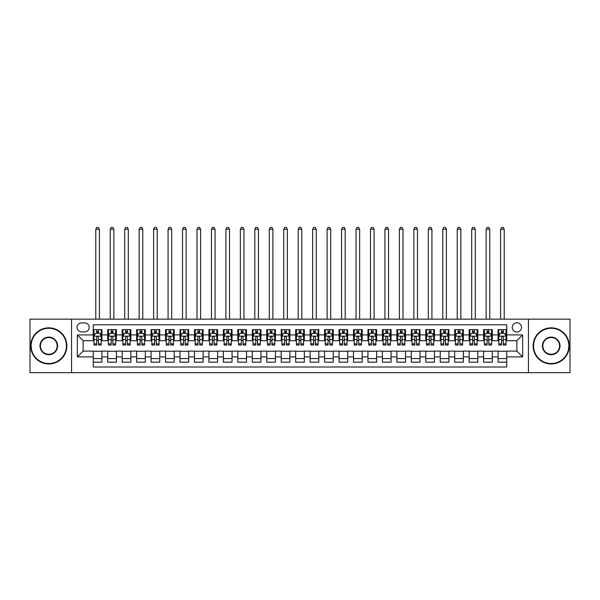 <?xml version="1.0" encoding="UTF-8"?>
<svg xmlns="http://www.w3.org/2000/svg" width="600" height="600" viewBox="0 0 600 600"><rect width="100%" height="100%" fill="white"/><g stroke="black" fill="none" stroke-linecap="round" stroke-linejoin="round"><path stroke-width="0.9" d="M516.87 322.77A4.627 4.627 0 0 0 512.243 327.397A4.627 4.627 0 0 0 516.87 332.025A4.627 4.627 0 0 0 521.498 327.397A4.627 4.627 0 0 0 516.87 322.77M528.435 372.653L570 372.653L570 319.155L528.435 319.155L528.435 372.653L71.565 372.653L71.565 319.155L30 319.155L30 372.653L71.565 372.653M506.745 329.64L498.075 329.64L498.075 334.913L492.293 334.913L492.293 340.702L498.075 340.702L498.075 334.913M492.293 334.913L492.293 329.64L483.615 329.64L483.615 334.913L477.832 334.913L477.832 340.702L483.615 340.702L483.615 334.913M477.832 334.913L477.832 329.64L469.155 329.64L469.155 334.913L463.373 334.913L463.373 340.702L469.155 340.702L469.155 334.913M463.373 334.913L463.373 329.64L454.702 329.64L454.702 334.913L448.912 334.913L448.912 340.702L454.702 340.702L454.702 334.913M448.912 334.913L448.912 329.64L440.243 329.64L440.243 334.913L434.46 334.913L434.46 340.702L440.243 340.702L440.243 334.913M434.46 334.913L434.46 329.64L425.783 329.64L425.783 334.913L420 334.913L420 340.702L425.783 340.702L425.783 334.913M420 334.913L420 329.64L411.322 329.64L411.322 334.913L405.54 334.913L405.54 340.702L411.322 340.702L411.322 334.913M405.54 334.913L405.54 329.64L396.87 329.64L396.87 334.913L391.088 334.913L391.088 340.702L396.87 340.702L396.87 334.913M391.088 334.913L391.088 329.64L382.41 329.64L382.41 334.913L376.627 334.913L376.627 340.702L382.41 340.702L382.41 334.913M376.627 334.913L376.627 329.64L367.95 329.64L367.95 334.913L362.168 334.913L362.168 340.702L367.95 340.702L367.95 334.913M362.168 334.913L362.168 329.64L353.498 329.64L353.498 334.913L347.707 334.913L347.707 340.702L353.498 340.702L353.498 334.913M347.707 334.913L347.707 329.64L339.038 329.64L339.038 334.913L333.255 334.913L333.255 340.702L339.038 340.702L339.038 334.913M333.255 334.913L333.255 329.64L324.577 329.64L324.577 334.913L318.795 334.913L318.795 340.702L324.577 340.702L324.577 334.913M318.795 334.913L318.795 329.64L310.118 329.64L310.118 334.913L304.335 334.913L304.335 340.702L310.118 340.702L310.118 334.913M304.335 334.913L304.335 329.64L295.665 329.64L295.665 334.913L289.882 334.913L289.882 340.702L295.665 340.702L295.665 334.913M289.882 334.913L289.882 329.64L281.205 329.64L281.205 334.913L275.423 334.913L275.423 340.702L281.205 340.702L281.205 334.913M275.423 334.913L275.423 329.64L266.745 329.64L266.745 334.913L260.962 334.913L260.962 340.702L266.745 340.702L266.745 334.913M260.962 334.913L260.962 329.64L252.292 329.64L252.292 334.913L246.502 334.913L246.502 340.702L252.292 340.702L252.292 334.913M246.502 334.913L246.502 329.64L237.833 329.64L237.833 334.913L232.05 334.913L232.05 340.702L237.833 340.702L237.833 334.913M232.05 334.913L232.05 329.64L223.373 329.64L223.373 334.913L217.59 334.913L217.59 340.702L223.373 340.702L223.373 334.913M217.59 334.913L217.59 329.64L208.913 329.64L208.913 334.913L203.13 334.913L203.13 340.702L208.913 340.702L208.913 334.913M203.13 334.913L203.13 329.64L194.46 329.64L194.46 334.913L188.678 334.913L188.678 340.702L194.46 340.702L194.46 334.913M188.678 334.913L188.678 329.64L180 329.64L180 334.913L174.218 334.913L174.218 340.702L180 340.702L180 334.913M174.218 334.913L174.218 329.64L165.54 329.64L165.54 334.913L159.757 334.913L159.757 340.702L165.54 340.702L165.54 334.913M159.757 334.913L159.757 329.64L151.087 329.64L151.087 334.913L145.297 334.913L145.297 340.702L151.087 340.702L151.087 334.913M145.297 334.913L145.297 329.64L136.627 329.64L136.627 334.913L130.845 334.913L130.845 340.702L136.627 340.702L136.627 334.913M130.845 334.913L130.845 329.64L122.167 329.64L122.167 334.913L116.385 334.913L116.385 340.702L122.167 340.702L122.167 334.913M116.385 334.913L116.385 329.64L107.708 329.64L107.708 340.702L101.925 340.702L101.925 329.64L93.255 329.64M93.255 362.168L101.925 362.168L101.925 351.105L107.708 351.105L107.708 362.168L116.385 362.168L116.385 351.105L122.167 351.105L122.167 356.895L116.385 356.895M122.167 356.895L122.167 362.168L130.845 362.168L130.845 351.105L136.627 351.105L136.627 356.895L130.845 356.895M136.627 356.895L136.627 362.168L145.297 362.168L145.297 351.105L151.087 351.105L151.087 356.895L145.297 356.895M151.087 356.895L151.087 362.168L159.757 362.168L159.757 351.105L165.54 351.105L165.54 356.895L159.757 356.895M165.54 356.895L165.54 362.168L174.218 362.168L174.218 351.105L180 351.105L180 356.895L174.218 356.895M180 356.895L180 362.168L188.678 362.168L188.678 351.105L194.46 351.105L194.46 356.895L188.678 356.895M194.46 356.895L194.46 362.168L203.13 362.168L203.13 351.105L208.913 351.105L208.913 356.895L203.13 356.895M208.913 356.895L208.913 362.168L217.59 362.168L217.59 351.105L223.373 351.105L223.373 356.895L217.59 356.895M223.373 356.895L223.373 362.168L232.05 362.168L232.05 351.105L237.833 351.105L237.833 356.895L232.05 356.895M237.833 356.895L237.833 362.168L246.502 362.168L246.502 351.105L252.292 351.105L252.292 356.895L246.502 356.895M252.292 356.895L252.292 362.168L260.962 362.168L260.962 351.105L266.745 351.105L266.745 356.895L260.962 356.895M266.745 356.895L266.745 362.168L275.423 362.168L275.423 351.105L281.205 351.105L281.205 356.895L275.423 356.895M281.205 356.895L281.205 362.168L289.882 362.168L289.882 351.105L295.665 351.105L295.665 356.895L289.882 356.895M295.665 356.895L295.665 362.168L304.335 362.168L304.335 351.105L310.118 351.105L310.118 356.895L304.335 356.895M310.118 356.895L310.118 362.168L318.795 362.168L318.795 351.105L324.577 351.105L324.577 356.895L318.795 356.895M324.577 356.895L324.577 362.168L333.255 362.168L333.255 351.105L339.038 351.105L339.038 356.895L333.255 356.895M339.038 356.895L339.038 362.168L347.707 362.168L347.707 351.105L353.498 351.105L353.498 356.895L347.707 356.895M353.498 356.895L353.498 362.168L362.168 362.168L362.168 351.105L367.95 351.105L367.95 356.895L362.168 356.895M367.95 356.895L367.95 362.168L376.627 362.168L376.627 351.105L382.41 351.105L382.41 356.895L376.627 356.895M382.41 356.895L382.41 362.168L391.088 362.168L391.088 351.105L396.87 351.105L396.87 356.895L391.088 356.895M396.87 356.895L396.87 362.168L405.54 362.168L405.54 351.105L411.322 351.105L411.322 356.895L405.54 356.895M411.322 356.895L411.322 362.168L420 362.168L420 351.105L425.783 351.105L425.783 356.895L420 356.895M425.783 356.895L425.783 362.168L434.46 362.168L434.46 351.105L440.243 351.105L440.243 356.895L434.46 356.895M440.243 356.895L440.243 362.168L448.912 362.168L448.912 351.105L454.702 351.105L454.702 356.895L448.912 356.895M454.702 356.895L454.702 362.168L463.373 362.168L463.373 351.105L469.155 351.105L469.155 356.895L463.373 356.895M469.155 356.895L469.155 362.168L477.832 362.168L477.832 351.105L483.615 351.105L483.615 356.895L477.832 356.895M483.615 356.895L483.615 362.168L492.293 362.168L492.293 351.105L498.075 351.105L498.075 356.895L492.293 356.895M81.54 331.882L84.72 331.882A4.485 4.485 0 0 0 89.205 327.397A4.485 4.485 0 0 0 84.72 322.913L81.54 322.913A4.485 4.485 0 0 0 77.062 327.397A4.485 4.485 0 0 0 81.54 331.882M528.435 319.155L71.565 319.155M506.745 334.913L506.745 324.795L93.255 324.795L93.255 340.702L83.13 340.702L83.13 351.105L93.255 351.105L93.255 367.013L506.745 367.013L506.745 351.105L516.87 351.105L516.87 340.702L506.745 340.702L506.745 334.913L522.653 334.913L522.653 356.895L506.745 356.895M93.255 356.895L77.347 356.895L77.347 334.913L93.255 334.913M498.075 356.895L498.075 362.168L506.745 362.168M93.255 333.255L93.975 333.255M96.72 333.255L98.46 333.255M101.205 333.255L101.925 333.255M93.255 340.553L93.975 340.553M96.72 340.553L98.46 340.553M101.205 340.553L101.925 340.553M93.255 351.255L101.925 351.255M93.255 358.553L101.925 358.553M107.708 340.553L108.435 340.553M111.18 340.553L112.913 340.553M115.665 340.553L116.385 340.553M107.708 333.255L108.435 333.255M111.18 333.255L112.913 333.255M115.665 333.255L116.385 333.255M107.708 351.255L116.385 351.255M107.708 358.553L116.385 358.553M122.167 351.255L130.845 351.255M122.167 358.553L130.845 358.553M122.167 333.255L122.895 333.255M125.64 333.255L127.373 333.255M130.118 333.255L130.845 333.255M122.167 340.553L122.895 340.553M125.64 340.553L127.373 340.553M130.118 340.553L130.845 340.553M136.627 351.255L145.297 351.255M136.627 358.553L145.297 358.553M136.627 333.255L137.347 333.255M140.1 333.255L141.833 333.255M144.578 333.255L145.297 333.255M136.627 340.553L137.347 340.553M140.1 340.553L141.833 340.553M144.578 340.553L145.297 340.553M151.087 351.255L159.757 351.255M151.087 358.553L159.757 358.553M151.087 333.255L151.808 333.255M154.553 333.255L156.292 333.255M159.038 333.255L159.757 333.255M151.087 340.553L151.808 340.553M154.553 340.553L156.292 340.553M159.038 340.553L159.757 340.553M165.54 351.255L174.218 351.255M165.54 358.553L174.218 358.553M165.54 333.255L166.267 333.255M169.012 333.255L170.745 333.255M173.498 333.255L174.218 333.255M165.54 340.553L166.267 340.553M169.012 340.553L170.745 340.553M173.498 340.553L174.218 340.553M180 351.255L188.678 351.255M180 358.553L188.678 358.553M180 333.255L180.72 333.255M183.472 333.255L185.205 333.255M187.95 333.255L188.678 333.255M180 340.553L180.72 340.553M183.472 340.553L185.205 340.553M187.95 340.553L188.678 340.553M194.46 351.255L203.13 351.255M194.46 358.553L203.13 358.553M194.46 333.255L195.18 333.255M197.925 333.255L199.665 333.255M202.41 333.255L203.13 333.255M194.46 340.553L195.18 340.553M197.925 340.553L199.665 340.553M202.41 340.553L203.13 340.553M208.913 351.255L217.59 351.255M208.913 358.553L217.59 358.553M208.913 333.255L209.64 333.255M212.385 333.255L214.118 333.255M216.87 333.255L217.59 333.255M208.913 340.553L209.64 340.553M212.385 340.553L214.118 340.553M216.87 340.553L217.59 340.553M223.373 351.255L232.05 351.255M223.373 358.553L232.05 358.553M223.373 333.255L224.1 333.255M226.845 333.255L228.577 333.255M231.322 333.255L232.05 333.255M223.373 340.553L224.1 340.553M226.845 340.553L228.577 340.553M231.322 340.553L232.05 340.553M237.833 351.255L246.502 351.255M237.833 358.553L246.502 358.553M237.833 333.255L238.553 333.255M241.298 333.255L243.038 333.255M245.782 333.255L246.502 333.255M237.833 340.553L238.553 340.553M241.298 340.553L243.038 340.553M245.782 340.553L246.502 340.553M252.292 351.255L260.962 351.255M252.292 358.553L260.962 358.553M252.292 333.255L253.013 333.255M255.757 333.255L257.498 333.255M260.243 333.255L260.962 333.255M252.292 340.553L253.013 340.553M255.757 340.553L257.498 340.553M260.243 340.553L260.962 340.553M266.745 351.255L275.423 351.255M266.745 358.553L275.423 358.553M266.745 333.255L267.472 333.255M270.218 333.255L271.95 333.255M274.702 333.255L275.423 333.255M266.745 340.553L267.472 340.553M270.218 340.553L271.95 340.553M274.702 340.553L275.423 340.553M281.205 351.255L289.882 351.255M281.205 358.553L289.882 358.553M281.205 333.255L281.925 333.255M284.678 333.255L286.41 333.255M289.155 333.255L289.882 333.255M281.205 340.553L281.925 340.553M284.678 340.553L286.41 340.553M289.155 340.553L289.882 340.553M295.665 351.255L304.335 351.255M295.665 358.553L304.335 358.553M295.665 333.255L296.385 333.255M299.13 333.255L300.87 333.255M303.615 333.255L304.335 333.255M295.665 340.553L296.385 340.553M299.13 340.553L300.87 340.553M303.615 340.553L304.335 340.553M310.118 351.255L318.795 351.255M310.118 358.553L318.795 358.553M310.118 333.255L310.845 333.255M313.59 333.255L315.322 333.255M318.075 333.255L318.795 333.255M310.118 340.553L310.845 340.553M313.59 340.553L315.322 340.553M318.075 340.553L318.795 340.553M324.577 351.255L333.255 351.255M324.577 358.553L333.255 358.553M324.577 333.255L325.298 333.255M328.05 333.255L329.782 333.255M332.528 333.255L333.255 333.255M324.577 340.553L325.298 340.553M328.05 340.553L329.782 340.553M332.528 340.553L333.255 340.553M339.038 351.255L347.707 351.255M339.038 358.553L347.707 358.553M339.038 333.255L339.757 333.255M342.502 333.255L344.243 333.255M346.987 333.255L347.707 333.255M339.038 340.553L339.757 340.553M342.502 340.553L344.243 340.553M346.987 340.553L347.707 340.553M353.498 351.255L362.168 351.255M353.498 358.553L362.168 358.553M353.498 333.255L354.218 333.255M356.962 333.255L358.702 333.255M361.447 333.255L362.168 333.255M353.498 340.553L354.218 340.553M356.962 340.553L358.702 340.553M361.447 340.553L362.168 340.553M367.95 351.255L376.627 351.255M367.95 358.553L376.627 358.553M367.95 333.255L368.678 333.255M371.423 333.255L373.155 333.255M375.9 333.255L376.627 333.255M367.95 340.553L368.678 340.553M371.423 340.553L373.155 340.553M375.9 340.553L376.627 340.553M382.41 351.255L391.088 351.255M382.41 358.553L391.088 358.553M382.41 333.255L383.13 333.255M385.882 333.255L387.615 333.255M390.36 333.255L391.088 333.255M382.41 340.553L383.13 340.553M385.882 340.553L387.615 340.553M390.36 340.553L391.088 340.553M396.87 351.255L405.54 351.255M396.87 358.553L405.54 358.553M396.87 333.255L397.59 333.255M400.335 333.255L402.075 333.255M404.82 333.255L405.54 333.255M396.87 340.553L397.59 340.553M400.335 340.553L402.075 340.553M404.82 340.553L405.54 340.553M411.322 351.255L420 351.255M411.322 358.553L420 358.553M411.322 333.255L412.05 333.255M414.795 333.255L416.528 333.255M419.28 333.255L420 333.255M411.322 340.553L412.05 340.553M414.795 340.553L416.528 340.553M419.28 340.553L420 340.553M425.783 351.255L434.46 351.255M425.783 358.553L434.46 358.553M425.783 333.255L426.502 333.255M429.255 333.255L430.987 333.255M433.732 333.255L434.46 333.255M425.783 340.553L426.502 340.553M429.255 340.553L430.987 340.553M433.732 340.553L434.46 340.553M440.243 351.255L448.912 351.255M440.243 358.553L448.912 358.553M440.243 333.255L440.963 333.255M443.707 333.255L445.447 333.255M448.192 333.255L448.912 333.255M440.243 340.553L440.963 340.553M443.707 340.553L445.447 340.553M448.192 340.553L448.912 340.553M454.702 351.255L463.373 351.255M454.702 358.553L463.373 358.553M454.702 333.255L455.423 333.255M458.168 333.255L459.9 333.255M462.653 333.255L463.373 333.255M454.702 340.553L455.423 340.553M458.168 340.553L459.9 340.553M462.653 340.553L463.373 340.553M469.155 351.255L477.832 351.255M469.155 358.553L477.832 358.553M469.155 333.255L469.882 333.255M472.627 333.255L474.36 333.255M477.105 333.255L477.832 333.255M469.155 340.553L469.882 340.553M472.627 340.553L474.36 340.553M477.105 340.553L477.832 340.553M483.615 351.255L492.293 351.255M483.615 358.553L492.293 358.553M483.615 333.255L484.335 333.255M487.088 333.255L488.82 333.255M491.565 333.255L492.293 333.255M483.615 340.553L484.335 340.553M487.088 340.553L488.82 340.553M491.565 340.553L492.293 340.553M498.075 351.255L506.745 351.255M498.075 358.553L506.745 358.553M498.075 333.255L498.795 333.255M501.54 333.255L503.28 333.255M506.025 333.255L506.745 333.255M498.075 340.553L498.795 340.553M501.54 340.553L503.28 340.553M506.025 340.553L506.745 340.553M83.13 340.702L77.347 334.913M83.13 351.105L77.347 356.895M522.653 334.913L516.87 340.702M522.653 356.895L516.87 351.105M98.46 331.515L96.72 331.515M101.205 343.86L98.46 343.86L98.46 345.038L101.205 345.038L101.205 336.218L99.757 333.322L95.422 333.322L93.975 336.218L93.975 345.038L96.72 345.038L96.72 343.86L93.975 343.86M93.975 336.218L93.975 329.64M101.205 336.218L101.205 329.64M96.72 333.322L96.72 329.64M98.46 329.64L98.46 333.322M98.46 343.86L98.46 337.298C97.882 336.188 97.305 336.188 96.72 337.298L96.72 343.86M99.398 319.155L99.398 229.23L95.782 229.23L95.782 319.155M95.782 229.23L96.87 227.347L98.31 227.347L99.398 229.23M48.795 328.267A17.64 17.64 0 0 0 31.155 345.9A17.64 17.64 0 0 0 48.795 363.54A17.64 17.64 0 0 0 66.435 345.9A17.64 17.64 0 0 0 48.795 328.267M48.795 363.975A18.075 18.075 0 0 1 30.72 345.9A18.075 18.075 0 0 1 48.795 327.832A18.075 18.075 0 0 1 66.87 345.9A18.075 18.075 0 0 1 48.795 363.975M48.795 337.087A8.82 8.82 0 0 1 57.615 345.9A8.82 8.82 0 0 1 48.795 354.72A8.82 8.82 0 0 1 39.975 345.9A8.82 8.82 0 0 1 48.795 337.087M48.795 354.293A8.385 8.385 0 0 0 57.18 345.9A8.385 8.385 0 0 0 48.795 337.515A8.385 8.385 0 0 0 40.41 345.9A8.385 8.385 0 0 0 48.795 354.293M551.205 328.267A17.64 17.64 0 0 0 533.565 345.9A17.64 17.64 0 0 0 551.205 363.54A17.64 17.64 0 0 0 568.845 345.9A17.64 17.64 0 0 0 551.205 328.267M551.205 363.975A18.075 18.075 0 0 1 533.13 345.9A18.075 18.075 0 0 1 551.205 327.832A18.075 18.075 0 0 1 569.28 345.9A18.075 18.075 0 0 1 551.205 363.975M551.205 337.087A8.82 8.82 0 0 1 560.025 345.9A8.82 8.82 0 0 1 551.205 354.72A8.82 8.82 0 0 1 542.385 345.9A8.82 8.82 0 0 1 551.205 337.087M551.205 354.293A8.385 8.385 0 0 0 559.59 345.9A8.385 8.385 0 0 0 551.205 337.515A8.385 8.385 0 0 0 542.82 345.9A8.385 8.385 0 0 0 551.205 354.293M112.913 331.515L111.18 331.515M115.665 343.86L112.913 343.86L112.913 345.038L115.665 345.038L115.665 336.218L114.218 333.322L109.882 333.322L108.435 336.218L108.435 345.038L111.18 345.038L111.18 343.86L108.435 343.86M108.435 336.218L108.435 329.64M115.665 336.218L115.665 329.64M111.18 333.322L111.18 329.64M112.913 329.64L112.913 333.322M112.913 343.86L112.913 337.298C112.335 336.188 111.757 336.188 111.18 337.298L111.18 343.86M113.858 319.155L113.858 229.23L110.243 229.23L110.243 319.155M110.243 229.23L111.323 227.347L112.77 227.347L113.858 229.23M127.373 331.515L125.64 331.515M130.118 343.86L127.373 343.86L127.373 345.038L130.118 345.038L130.118 336.218L128.678 333.322L124.335 333.322L122.895 336.218L122.895 345.038L125.64 345.038L125.64 343.86L122.895 343.86M122.895 336.218L122.895 329.64M130.118 336.218L130.118 329.64M125.64 333.322L125.64 329.64M127.373 329.64L127.373 333.322M127.373 343.86L127.373 337.298C126.795 336.188 126.218 336.188 125.64 337.298L125.64 343.86M128.31 319.155L128.31 229.23L124.703 229.23L124.703 319.155M124.703 229.23L125.782 227.347L127.23 227.347L128.31 229.23M141.833 331.515L140.1 331.515M144.578 343.86L141.833 343.86L141.833 345.038L144.578 345.038L144.578 336.218L143.13 333.322L138.795 333.322L137.347 336.218L137.347 345.038L140.1 345.038L140.1 343.86L137.347 343.86M137.347 336.218L137.347 329.64M144.578 336.218L144.578 329.64M140.1 333.322L140.1 329.64M141.833 329.64L141.833 333.322M141.833 343.86L141.833 337.298C141.255 336.188 140.678 336.188 140.1 337.298L140.1 343.86M142.77 319.155L142.77 229.23L139.155 229.23L139.155 319.155M139.155 229.23L140.243 227.347L141.69 227.347L142.77 229.23M156.292 331.515L154.553 331.515M159.038 343.86L156.292 343.86L156.292 345.038L159.038 345.038L159.038 336.218L157.59 333.322L153.255 333.322L151.808 336.218L151.808 345.038L154.553 345.038L154.553 343.86L151.808 343.86M151.808 336.218L151.808 329.64M159.038 336.218L159.038 329.64M154.553 333.322L154.553 329.64M156.292 329.64L156.292 333.322M156.292 343.86L156.292 337.298C155.715 336.188 155.13 336.188 154.553 337.298L154.553 343.86M157.23 319.155L157.23 229.23L153.615 229.23L153.615 319.155M153.615 229.23L154.703 227.347L156.142 227.347L157.23 229.23M170.745 331.515L169.012 331.515M173.498 343.86L170.745 343.86L170.745 345.038L173.498 345.038L173.498 336.218L172.05 333.322L167.708 333.322L166.267 336.218L166.267 345.038L169.012 345.038L169.012 343.86L166.267 343.86M166.267 336.218L166.267 329.64M173.498 336.218L173.498 329.64M169.012 333.322L169.012 329.64M170.745 329.64L170.745 333.322M170.745 343.86L170.745 337.298C170.167 336.188 169.59 336.188 169.012 337.298L169.012 343.86M171.69 319.155L171.69 229.23L168.075 229.23L168.075 319.155M168.075 229.23L169.155 227.347L170.602 227.347L171.69 229.23M185.205 331.515L183.472 331.515M187.95 343.86L185.205 343.86L185.205 345.038L187.95 345.038L187.95 336.218L186.502 333.322L182.167 333.322L180.72 336.218L180.72 345.038L183.472 345.038L183.472 343.86L180.72 343.86M180.72 336.218L180.72 329.64M187.95 336.218L187.95 329.64M183.472 333.322L183.472 329.64M185.205 329.64L185.205 333.322M185.205 343.86L185.205 337.298C184.627 336.188 184.05 336.188 183.472 337.298L183.472 343.86M186.142 319.155L186.142 229.23L182.528 229.23L182.528 319.155M182.528 229.23L183.615 227.347L185.062 227.347L186.142 229.23M199.665 331.515L197.925 331.515M202.41 343.86L199.665 343.86L199.665 345.038L202.41 345.038L202.41 336.218L200.962 333.322L196.627 333.322L195.18 336.218L195.18 345.038L197.925 345.038L197.925 343.86L195.18 343.86M195.18 336.218L195.18 329.64M202.41 336.218L202.41 329.64M197.925 333.322L197.925 329.64M199.665 329.64L199.665 333.322M199.665 343.86L199.665 337.298C199.087 336.188 198.51 336.188 197.925 337.298L197.925 343.86M200.603 319.155L200.603 229.23L196.987 229.23L196.987 319.155M196.987 229.23L198.075 227.347L199.515 227.347L200.603 229.23M214.118 331.515L212.385 331.515M216.87 343.86L214.118 343.86L214.118 345.038L216.87 345.038L216.87 336.218L215.423 333.322L211.087 333.322L209.64 336.218L209.64 345.038L212.385 345.038L212.385 343.86L209.64 343.86M209.64 336.218L209.64 329.64M216.87 336.218L216.87 329.64M212.385 333.322L212.385 329.64M214.118 329.64L214.118 333.322M214.118 343.86L214.118 337.298C213.54 336.188 212.962 336.188 212.385 337.298L212.385 343.86M215.062 319.155L215.062 229.23L211.447 229.23L211.447 319.155M211.447 229.23L212.528 227.347L213.975 227.347L215.062 229.23M228.577 331.515L226.845 331.515M231.322 343.86L228.577 343.86L228.577 345.038L231.322 345.038L231.322 336.218L229.882 333.322L225.54 333.322L224.1 336.218L224.1 345.038L226.845 345.038L226.845 343.86L224.1 343.86M224.1 336.218L224.1 329.64M231.322 336.218L231.322 329.64M226.845 333.322L226.845 329.64M228.577 329.64L228.577 333.322M228.577 343.86L228.577 337.298C228 336.188 227.423 336.188 226.845 337.298L226.845 343.86M229.515 319.155L229.515 229.23L225.9 229.23L225.9 319.155M225.9 229.23L226.987 227.347L228.435 227.347L229.515 229.23M243.038 331.515L241.298 331.515M245.782 343.86L243.038 343.86L243.038 345.038L245.782 345.038L245.782 336.218L244.335 333.322L240 333.322L238.553 336.218L238.553 345.038L241.298 345.038L241.298 343.86L238.553 343.86M238.553 336.218L238.553 329.64M245.782 336.218L245.782 329.64M241.298 333.322L241.298 329.64M243.038 329.64L243.038 333.322M243.038 343.86L243.038 337.298C242.46 336.188 241.882 336.188 241.298 337.298L241.298 343.86M243.975 319.155L243.975 229.23L240.36 229.23L240.36 319.155M240.36 229.23L241.447 227.347L242.895 227.347L243.975 229.23M257.498 331.515L255.757 331.515M260.243 343.86L257.498 343.86L257.498 345.038L260.243 345.038L260.243 336.218L258.795 333.322L254.46 333.322L253.013 336.218L253.013 345.038L255.757 345.038L255.757 343.86L253.013 343.86M253.013 336.218L253.013 329.64M260.243 336.218L260.243 329.64M255.757 333.322L255.757 329.64M257.498 329.64L257.498 333.322M257.498 343.86L257.498 337.298C256.92 336.188 256.335 336.188 255.757 337.298L255.757 343.86M258.435 319.155L258.435 229.23L254.82 229.23L254.82 319.155M254.82 229.23L255.9 227.347L257.347 227.347L258.435 229.23M271.95 331.515L270.218 331.515M274.702 343.86L271.95 343.86L271.95 345.038L274.702 345.038L274.702 336.218L273.255 333.322L268.913 333.322L267.472 336.218L267.472 345.038L270.218 345.038L270.218 343.86L267.472 343.86M267.472 336.218L267.472 329.64M274.702 336.218L274.702 329.64M270.218 333.322L270.218 329.64M271.95 329.64L271.95 333.322M271.95 343.86L271.95 337.298C271.373 336.188 270.795 336.188 270.218 337.298L270.218 343.86M272.895 319.155L272.895 229.23L269.28 229.23L269.28 319.155M269.28 229.23L270.36 227.347L271.808 227.347L272.895 229.23M286.41 331.515L284.678 331.515M289.155 343.86L286.41 343.86L286.41 345.038L289.155 345.038L289.155 336.218L287.707 333.322L283.373 333.322L281.925 336.218L281.925 345.038L284.678 345.038L284.678 343.86L281.925 343.86M281.925 336.218L281.925 329.64M289.155 336.218L289.155 329.64M284.678 333.322L284.678 329.64M286.41 329.64L286.41 333.322M286.41 343.86L286.41 337.298C285.832 336.188 285.255 336.188 284.678 337.298L284.678 343.86M287.347 319.155L287.347 229.23L283.733 229.23L283.733 319.155M283.733 229.23L284.82 227.347L286.267 227.347L287.347 229.23M300.87 331.515L299.13 331.515M303.615 343.86L300.87 343.86L300.87 345.038L303.615 345.038L303.615 336.218L302.168 333.322L297.832 333.322L296.385 336.218L296.385 345.038L299.13 345.038L299.13 343.86L296.385 343.86M296.385 336.218L296.385 329.64M303.615 336.218L303.615 329.64M299.13 333.322L299.13 329.64M300.87 329.64L300.87 333.322M300.87 343.86L300.87 337.298C300.293 336.188 299.715 336.188 299.13 337.298L299.13 343.86M301.808 319.155L301.808 229.23L298.192 229.23L298.192 319.155M298.192 229.23L299.28 227.347L300.72 227.347L301.808 229.23M315.322 331.515L313.59 331.515M318.075 343.86L315.322 343.86L315.322 345.038L318.075 345.038L318.075 336.218L316.627 333.322L312.293 333.322L310.845 336.218L310.845 345.038L313.59 345.038L313.59 343.86L310.845 343.86M310.845 336.218L310.845 329.64M318.075 336.218L318.075 329.64M313.59 333.322L313.59 329.64M315.322 329.64L315.322 333.322M315.322 343.86L315.322 337.298C314.745 336.188 314.168 336.188 313.59 337.298L313.59 343.86M316.267 319.155L316.267 229.23L312.653 229.23L312.653 319.155M312.653 229.23L313.733 227.347L315.18 227.347L316.267 229.23M329.782 331.515L328.05 331.515M332.528 343.86L329.782 343.86L329.782 345.038L332.528 345.038L332.528 336.218L331.087 333.322L326.745 333.322L325.298 336.218L325.298 345.038L328.05 345.038L328.05 343.86L325.298 343.86M325.298 336.218L325.298 329.64M332.528 336.218L332.528 329.64M328.05 333.322L328.05 329.64M329.782 329.64L329.782 333.322M329.782 343.86L329.782 337.298C329.205 336.188 328.627 336.188 328.05 337.298L328.05 343.86M330.72 319.155L330.72 229.23L327.105 229.23L327.105 319.155M327.105 229.23L328.192 227.347L329.64 227.347L330.72 229.23M344.243 331.515L342.502 331.515M346.987 343.86L344.243 343.86L344.243 345.038L346.987 345.038L346.987 336.218L345.54 333.322L341.205 333.322L339.757 336.218L339.757 345.038L342.502 345.038L342.502 343.86L339.757 343.86M339.757 336.218L339.757 329.64M346.987 336.218L346.987 329.64M342.502 333.322L342.502 329.64M344.243 329.64L344.243 333.322M344.243 343.86L344.243 337.298C343.665 336.188 343.087 336.188 342.502 337.298L342.502 343.86M345.18 319.155L345.18 229.23L341.565 229.23L341.565 319.155M341.565 229.23L342.653 227.347L344.1 227.347L345.18 229.23M358.702 331.515L356.962 331.515M361.447 343.86L358.702 343.86L358.702 345.038L361.447 345.038L361.447 336.218L360 333.322L355.665 333.322L354.218 336.218L354.218 345.038L356.962 345.038L356.962 343.86L354.218 343.86M354.218 336.218L354.218 329.64M361.447 336.218L361.447 329.64M356.962 333.322L356.962 329.64M358.702 329.64L358.702 333.322M358.702 343.86L358.702 337.298C358.125 336.188 357.54 336.188 356.962 337.298L356.962 343.86M359.64 319.155L359.64 229.23L356.025 229.23L356.025 319.155M356.025 229.23L357.105 227.347L358.553 227.347L359.64 229.23M373.155 331.515L371.423 331.515M375.9 343.86L373.155 343.86L373.155 345.038L375.9 345.038L375.9 336.218L374.46 333.322L370.118 333.322L368.678 336.218L368.678 345.038L371.423 345.038L371.423 343.86L368.678 343.86M368.678 336.218L368.678 329.64M375.9 336.218L375.9 329.64M371.423 333.322L371.423 329.64M373.155 329.64L373.155 333.322M373.155 343.86L373.155 337.298C372.577 336.188 372 336.188 371.423 337.298L371.423 343.86M374.1 319.155L374.1 229.23L370.485 229.23L370.485 319.155M370.485 229.23L371.565 227.347L373.013 227.347L374.1 229.23M387.615 331.515L385.882 331.515M390.36 343.86L387.615 343.86L387.615 345.038L390.36 345.038L390.36 336.218L388.912 333.322L384.577 333.322L383.13 336.218L383.13 345.038L385.882 345.038L385.882 343.86L383.13 343.86M383.13 336.218L383.13 329.64M390.36 336.218L390.36 329.64M385.882 333.322L385.882 329.64M387.615 329.64L387.615 333.322M387.615 343.86L387.615 337.298C387.037 336.188 386.46 336.188 385.882 337.298L385.882 343.86M388.553 319.155L388.553 229.23L384.938 229.23L384.938 319.155M384.938 229.23L386.025 227.347L387.472 227.347L388.553 229.23M402.075 331.515L400.335 331.515M404.82 343.86L402.075 343.86L402.075 345.038L404.82 345.038L404.82 336.218L403.373 333.322L399.037 333.322L397.59 336.218L397.59 345.038L400.335 345.038L400.335 343.86L397.59 343.86M397.59 336.218L397.59 329.64M404.82 336.218L404.82 329.64M400.335 333.322L400.335 329.64M402.075 329.64L402.075 333.322M402.075 343.86L402.075 337.298C401.498 336.188 400.92 336.188 400.335 337.298L400.335 343.86M403.013 319.155L403.013 229.23L399.397 229.23L399.397 319.155M399.397 229.23L400.485 227.347L401.925 227.347L403.013 229.23M416.528 331.515L414.795 331.515M419.28 343.86L416.528 343.86L416.528 345.038L419.28 345.038L419.28 336.218L417.832 333.322L413.498 333.322L412.05 336.218L412.05 345.038L414.795 345.038L414.795 343.86L412.05 343.86M412.05 336.218L412.05 329.64M419.28 336.218L419.28 329.64M414.795 333.322L414.795 329.64M416.528 329.64L416.528 333.322M416.528 343.86L416.528 337.298C415.95 336.188 415.373 336.188 414.795 337.298L414.795 343.86M417.472 319.155L417.472 229.23L413.857 229.23L413.857 319.155M413.857 229.23L414.938 227.347L416.385 227.347L417.472 229.23M430.987 331.515L429.255 331.515M433.732 343.86L430.987 343.86L430.987 345.038L433.732 345.038L433.732 336.218L432.293 333.322L427.95 333.322L426.502 336.218L426.502 345.038L429.255 345.038L429.255 343.86L426.502 343.86M426.502 336.218L426.502 329.64M433.732 336.218L433.732 329.64M429.255 333.322L429.255 329.64M430.987 329.64L430.987 333.322M430.987 343.86L430.987 337.298C430.41 336.188 429.832 336.188 429.255 337.298L429.255 343.86M431.925 319.155L431.925 229.23L428.31 229.23L428.31 319.155M428.31 229.23L429.397 227.347L430.845 227.347L431.925 229.23M445.447 331.515L443.707 331.515M448.192 343.86L445.447 343.86L445.447 345.038L448.192 345.038L448.192 336.218L446.745 333.322L442.41 333.322L440.963 336.218L440.963 345.038L443.707 345.038L443.707 343.86L440.963 343.86M440.963 336.218L440.963 329.64M448.192 336.218L448.192 329.64M443.707 333.322L443.707 329.64M445.447 329.64L445.447 333.322M445.447 343.86L445.447 337.298C444.87 336.188 444.293 336.188 443.707 337.298L443.707 343.86M446.385 319.155L446.385 229.23L442.77 229.23L442.77 319.155M442.77 229.23L443.857 227.347L445.298 227.347L446.385 229.23M459.9 331.515L458.168 331.515M462.653 343.86L459.9 343.86L459.9 345.038L462.653 345.038L462.653 336.218L461.205 333.322L456.87 333.322L455.423 336.218L455.423 345.038L458.168 345.038L458.168 343.86L455.423 343.86M455.423 336.218L455.423 329.64M462.653 336.218L462.653 329.64M458.168 333.322L458.168 329.64M459.9 329.64L459.9 333.322M459.9 343.86L459.9 337.298C459.322 336.188 458.745 336.188 458.168 337.298L458.168 343.86M460.845 319.155L460.845 229.23L457.23 229.23L457.23 319.155M457.23 229.23L458.31 227.347L459.757 227.347L460.845 229.23M474.36 331.515L472.627 331.515M477.105 343.86L474.36 343.86L474.36 345.038L477.105 345.038L477.105 336.218L475.665 333.322L471.322 333.322L469.882 336.218L469.882 345.038L472.627 345.038L472.627 343.86L469.882 343.86M469.882 336.218L469.882 329.64M477.105 336.218L477.105 329.64M472.627 333.322L472.627 329.64M474.36 329.64L474.36 333.322M474.36 343.86L474.36 337.298C473.783 336.188 473.205 336.188 472.627 337.298L472.627 343.86M475.298 319.155L475.298 229.23L471.69 229.23L471.69 319.155M471.69 229.23L472.77 227.347L474.217 227.347L475.298 229.23M488.82 331.515L487.088 331.515M491.565 343.86L488.82 343.86L488.82 345.038L491.565 345.038L491.565 336.218L490.118 333.322L485.783 333.322L484.335 336.218L484.335 345.038L487.088 345.038L487.088 343.86L484.335 343.86M484.335 336.218L484.335 329.64M491.565 336.218L491.565 329.64M487.088 333.322L487.088 329.64M488.82 329.64L488.82 333.322M488.82 343.86L488.82 337.298C488.243 336.188 487.665 336.188 487.088 337.298L487.088 343.86M489.757 319.155L489.757 229.23L486.143 229.23L486.143 319.155M486.143 229.23L487.23 227.347L488.678 227.347L489.757 229.23M503.28 331.515L501.54 331.515M506.025 343.86L503.28 343.86L503.28 345.038L506.025 345.038L506.025 336.218L504.577 333.322L500.243 333.322L498.795 336.218L498.795 345.038L501.54 345.038L501.54 343.86L498.795 343.86M498.795 336.218L498.795 329.64M506.025 336.218L506.025 329.64M501.54 333.322L501.54 329.64M503.28 329.64L503.28 333.322M503.28 343.86L503.28 337.298C502.702 336.188 502.125 336.188 501.54 337.298L501.54 343.86M504.217 319.155L504.217 229.23L500.603 229.23L500.603 319.155M500.603 229.23L501.69 227.347L503.13 227.347L504.217 229.23M107.708 356.895L101.925 356.895M107.708 334.913L101.925 334.913M101.167 336.142L94.012 336.142M93.975 334.118L95.025 334.118M100.155 334.118L101.205 334.118M96.72 339.57L93.975 339.57M101.205 339.57L98.46 339.57M98.46 332.438L96.72 332.438M115.627 336.142L108.472 336.142M108.435 334.118L109.485 334.118M114.615 334.118L115.665 334.118M111.18 339.57L108.435 339.57M115.665 339.57L112.913 339.57M112.913 332.438L111.18 332.438M130.087 336.142L122.925 336.142M122.895 334.118L123.938 334.118M129.075 334.118L130.118 334.118M125.64 339.57L122.895 339.57M130.118 339.57L127.373 339.57M127.373 332.438L125.64 332.438M144.54 336.142L137.385 336.142M137.347 334.118L138.398 334.118M143.528 334.118L144.578 334.118M140.1 339.57L137.347 339.57M144.578 339.57L141.833 339.57M141.833 332.438L140.1 332.438M159 336.142L151.845 336.142M151.808 334.118L152.858 334.118M157.988 334.118L159.038 334.118M154.553 339.57L151.808 339.57M159.038 339.57L156.292 339.57M156.292 332.438L154.553 332.438M173.46 336.142L166.297 336.142M166.267 334.118L167.31 334.118M172.447 334.118L173.498 334.118M169.012 339.57L166.267 339.57M173.498 339.57L170.745 339.57M170.745 332.438L169.012 332.438M187.913 336.142L180.757 336.142M180.72 334.118L181.77 334.118M186.907 334.118L187.95 334.118M183.472 339.57L180.72 339.57M187.95 339.57L185.205 339.57M185.205 332.438L183.472 332.438M202.373 336.142L195.218 336.142M195.18 334.118L196.23 334.118M201.36 334.118L202.41 334.118M197.925 339.57L195.18 339.57M202.41 339.57L199.665 339.57M199.665 332.438L197.925 332.438M216.833 336.142L209.678 336.142M209.64 334.118L210.69 334.118M215.82 334.118L216.87 334.118M212.385 339.57L209.64 339.57M216.87 339.57L214.118 339.57M214.118 332.438L212.385 332.438M231.292 336.142L224.13 336.142M224.1 334.118L225.142 334.118M230.28 334.118L231.322 334.118M226.845 339.57L224.1 339.57M231.322 339.57L228.577 339.57M228.577 332.438L226.845 332.438M245.745 336.142L238.59 336.142M238.553 334.118L239.603 334.118M244.733 334.118L245.782 334.118M241.298 339.57L238.553 339.57M245.782 339.57L243.038 339.57M243.038 332.438L241.298 332.438M260.205 336.142L253.05 336.142M253.013 334.118L254.062 334.118M259.192 334.118L260.243 334.118M255.757 339.57L253.013 339.57M260.243 339.57L257.498 339.57M257.498 332.438L255.757 332.438M274.665 336.142L267.502 336.142M267.472 334.118L268.515 334.118M273.653 334.118L274.702 334.118M270.218 339.57L267.472 339.57M274.702 339.57L271.95 339.57M271.95 332.438L270.218 332.438M289.118 336.142L281.962 336.142M281.925 334.118L282.975 334.118M288.105 334.118L289.155 334.118M284.678 339.57L281.925 339.57M289.155 339.57L286.41 339.57M286.41 332.438L284.678 332.438M303.577 336.142L296.423 336.142M296.385 334.118L297.435 334.118M302.565 334.118L303.615 334.118M299.13 339.57L296.385 339.57M303.615 339.57L300.87 339.57M300.87 332.438L299.13 332.438M318.038 336.142L310.882 336.142M310.845 334.118L311.895 334.118M317.025 334.118L318.075 334.118M313.59 339.57L310.845 339.57M318.075 339.57L315.322 339.57M315.322 332.438L313.59 332.438M332.498 336.142L325.335 336.142M325.298 334.118L326.347 334.118M331.485 334.118L332.528 334.118M328.05 339.57L325.298 339.57M332.528 339.57L329.782 339.57M329.782 332.438L328.05 332.438M346.95 336.142L339.795 336.142M339.757 334.118L340.808 334.118M345.938 334.118L346.987 334.118M342.502 339.57L339.757 339.57M346.987 339.57L344.243 339.57M344.243 332.438L342.502 332.438M361.41 336.142L354.255 336.142M354.218 334.118L355.267 334.118M360.397 334.118L361.447 334.118M356.962 339.57L354.218 339.57M361.447 339.57L358.702 339.57M358.702 332.438L356.962 332.438M375.87 336.142L368.707 336.142M368.678 334.118L369.72 334.118M374.858 334.118L375.9 334.118M371.423 339.57L368.678 339.57M375.9 339.57L373.155 339.57M373.155 332.438L371.423 332.438M390.322 336.142L383.168 336.142M383.13 334.118L384.18 334.118M389.31 334.118L390.36 334.118M385.882 339.57L383.13 339.57M390.36 339.57L387.615 339.57M387.615 332.438L385.882 332.438M404.783 336.142L397.627 336.142M397.59 334.118L398.64 334.118M403.77 334.118L404.82 334.118M400.335 339.57L397.59 339.57M404.82 339.57L402.075 339.57M402.075 332.438L400.335 332.438M419.243 336.142L412.088 336.142M412.05 334.118L413.092 334.118M418.23 334.118L419.28 334.118M414.795 339.57L412.05 339.57M419.28 339.57L416.528 339.57M416.528 332.438L414.795 332.438M433.702 336.142L426.54 336.142M426.502 334.118L427.553 334.118M432.69 334.118L433.732 334.118M429.255 339.57L426.502 339.57M433.732 339.57L430.987 339.57M430.987 332.438L429.255 332.438M448.155 336.142L441 336.142M440.963 334.118L442.013 334.118M447.143 334.118L448.192 334.118M443.707 339.57L440.963 339.57M448.192 339.57L445.447 339.57M445.447 332.438L443.707 332.438M462.615 336.142L455.46 336.142M455.423 334.118L456.472 334.118M461.603 334.118L462.653 334.118M458.168 339.57L455.423 339.57M462.653 339.57L459.9 339.57M459.9 332.438L458.168 332.438M477.075 336.142L469.912 336.142M469.882 334.118L470.925 334.118M476.062 334.118L477.105 334.118M472.627 339.57L469.882 339.57M477.105 339.57L474.36 339.57M474.36 332.438L472.627 332.438M491.528 336.142L484.373 336.142M484.335 334.118L485.385 334.118M490.515 334.118L491.565 334.118M487.088 339.57L484.335 339.57M491.565 339.57L488.82 339.57M488.82 332.438L487.088 332.438M505.987 336.142L498.832 336.142M498.795 334.118L499.845 334.118M504.975 334.118L506.025 334.118M501.54 339.57L498.795 339.57M506.025 339.57L503.28 339.57M503.28 332.438L501.54 332.438"/></g></svg>
